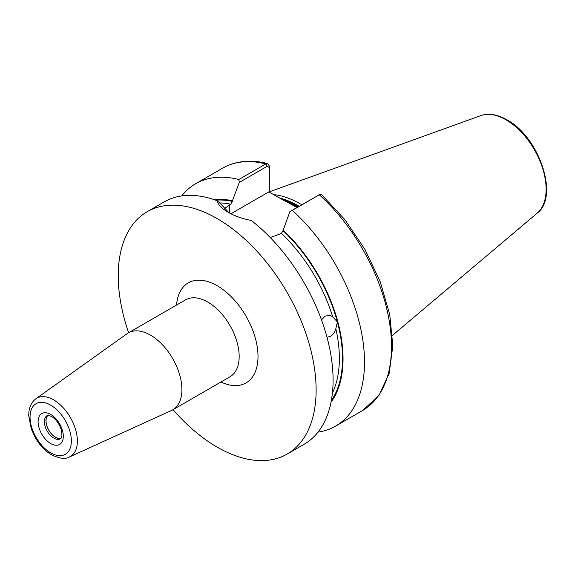 <?xml version="1.0" encoding="UTF-8"?>
<svg xmlns="http://www.w3.org/2000/svg" width="575" height="575" viewBox="0 0 575 575"><rect width="100%" height="100%" fill="white"/><g stroke="black" fill="none" stroke-linecap="round" stroke-linejoin="round"><path stroke-width="0.86" d="M61.043 438.301A13.369 7.719 60 0 1 55.416 437.194A13.369 7.719 60 0 1 46.97 426.312A13.369 7.719 60 0 1 47.818 415.394M61.115 438.2A13.304 7.683 60 0 1 55.444 437.122A13.304 7.683 60 0 1 47.021 426.24A13.304 7.683 60 0 1 47.941 415.38M321.504 319.894L325.033 316.185L329.533 315.301L332.616 316.624L337.396 322.007L335.836 328.706C334.801 332.221 332.99 334.758 330.402 336.325L327.017 337.309M69.453 456.952L171.422 410.514A44.419 25.645 -120 0 0 172.694 409.867A44.419 25.645 -120 0 0 179.501 374.268A44.419 25.645 -120 0 0 150.485 335.124A44.419 25.645 -120 0 0 128.268 332.925A44.419 25.645 -120 0 0 127.068 333.694L35.866 398.784A33.637 19.421 60 0 1 53.597 399.862A33.637 19.421 60 0 1 75.821 430.359A33.637 19.421 60 0 1 69.453 456.952C65.852 459.403 59.908 458.706 51.621 454.882C45.209 451.059 39.79 445.366 35.377 437.819L31.244 428.835L28.75 415.66C28.635 408.214 31.007 402.586 35.866 398.784M296.98 207.51L277.883 197.096L297.591 207.158M301.767 204.743A99.051 57.191 -120 0 0 300.423 203.952A99.051 57.191 -120 0 0 273.614 194.63M173.046 409.659A139.926 80.788 -120 0 0 217.185 447.134A139.926 80.788 -120 0 0 287.148 454.063L304.103 444.274A139.926 80.788 -120 0 0 328.505 343.196A139.926 80.788 -120 0 0 251.297 220.469C242.377 218.759 234.672 216.028 228.174 212.283L228.174 212.283C221.799 208.588 218.069 204.722 216.991 200.668A139.926 80.788 -120 0 0 164.177 201.911L147.214 211.701A139.926 80.788 -120 0 0 128.627 332.717M287.148 454.063A139.926 80.788 -120 0 0 308.595 341.938A139.926 80.788 -120 0 0 217.185 218.629A139.926 80.788 -120 0 0 147.214 211.701M223.847 209.013L230.848 204.226L232.415 200.768A120.692 69.683 -120 0 0 214.022 199.611M318.025 432.113A139.926 80.788 -120 0 0 335.52 426.14A139.926 80.788 -120 0 0 292.287 210.385L289.893 211.6L282.986 230.611L281.419 233.421L270.286 237.597M232.415 200.768L239.322 182.397L238.819 179.522L265.837 163.925L267.684 163.58L269.337 165.974L269.337 192.165M289.893 211.6L319.298 194.796A139.926 80.788 -120 0 1 362.53 410.543L378.947 395.442L389.196 373.312L392.811 345.791L389.735 314.64L380.255 281.843L365.01 249.514L345.022 219.801L321.605 194.659L319.298 194.796L292.287 210.385M331.02 402.256A120.692 69.683 -120 0 0 282.986 229.971M216.991 200.668L219.528 202.702L228.987 212.743M238.819 179.522A139.926 80.788 -120 0 0 195.593 183.777A139.926 80.788 -120 0 0 181.671 195.938M269.071 192.014L269.071 167.375L267.282 166.261L239.322 182.397M277.883 197.096L268.856 191.885L230.934 213.778M269.337 165.974L269.071 167.375M50.701 452.848A29.21 16.862 -120 0 0 71.358 440.924A29.21 16.862 -120 0 0 50.701 405.152A29.21 16.862 -120 0 0 30.051 417.076A29.21 16.862 -120 0 0 50.701 452.848M50.701 414.453A17.811 10.285 60 0 1 63.3 436.274A17.811 10.285 60 0 1 50.701 443.541A17.811 10.285 60 0 1 38.108 421.727A17.811 10.285 60 0 1 50.701 414.453M53.842 438.107A13.369 7.719 -120 0 0 60.533 438.768C60.684 437.489 63.006 439.954 61.273 429.762C59.232 423.682 56.019 419.254 51.621 416.487C48.235 415.186 46.748 414.891 47.157 415.61A13.369 7.719 -120 0 0 45.109 426.319A13.369 7.719 -120 0 0 53.842 438.107M176.518 305.066A57.752 33.343 60 0 1 217.185 285.732A57.752 33.343 60 0 1 257.974 354.265A57.752 33.343 60 0 1 220.944 382.008M172.694 409.867L229.971 376.798A44.419 25.645 -120 0 0 236.778 341.198A44.419 25.645 -120 0 0 207.755 302.055A44.419 25.645 -120 0 0 185.545 299.855L128.268 332.925M298.324 206.734A98.16 56.673 -120 0 0 297.591 206.31A98.16 56.673 -120 0 0 283.367 199.798M298.554 206.597A98.16 56.673 -120 0 0 297.828 206.173A98.16 56.673 -120 0 0 281.858 199.101M299.108 206.281A98.253 56.724 -120 0 0 298.317 205.821A98.253 56.724 -120 0 0 279.4 197.929M480.829 115.618C488.714 112.987 497.425 114.396 506.956 119.852C539.113 136.778 559.54 196.765 537.165 213.196A56.637 32.703 -120 0 0 542.232 167.088A56.637 32.703 -120 0 0 506.072 119.852A56.637 32.703 -120 0 0 480.829 115.618L269.337 191.842M230.848 204.226A117.717 67.965 -120 0 0 219.592 202.939M232.415 201.415A119.938 69.244 -120 0 0 215.632 200.172M331.337 400.588A119.938 69.244 -120 0 0 337.396 322.007A119.938 69.244 -120 0 0 282.986 230.611M332.616 316.624A117.717 67.965 -120 0 0 281.419 233.421M332.443 392.84A117.717 67.965 -120 0 0 335.836 328.706M267.282 166.261L265.837 163.925A139.926 80.788 -120 0 0 222.604 168.18C235.649 160.856 250.671 159.325 267.684 163.58M229.748 204.858L229.748 213.16M537.165 213.196L392.495 335.362M362.53 410.543L335.52 426.14M222.604 168.18L195.593 183.777M319.635 194.616L318.018 195.371"/></g></svg>
